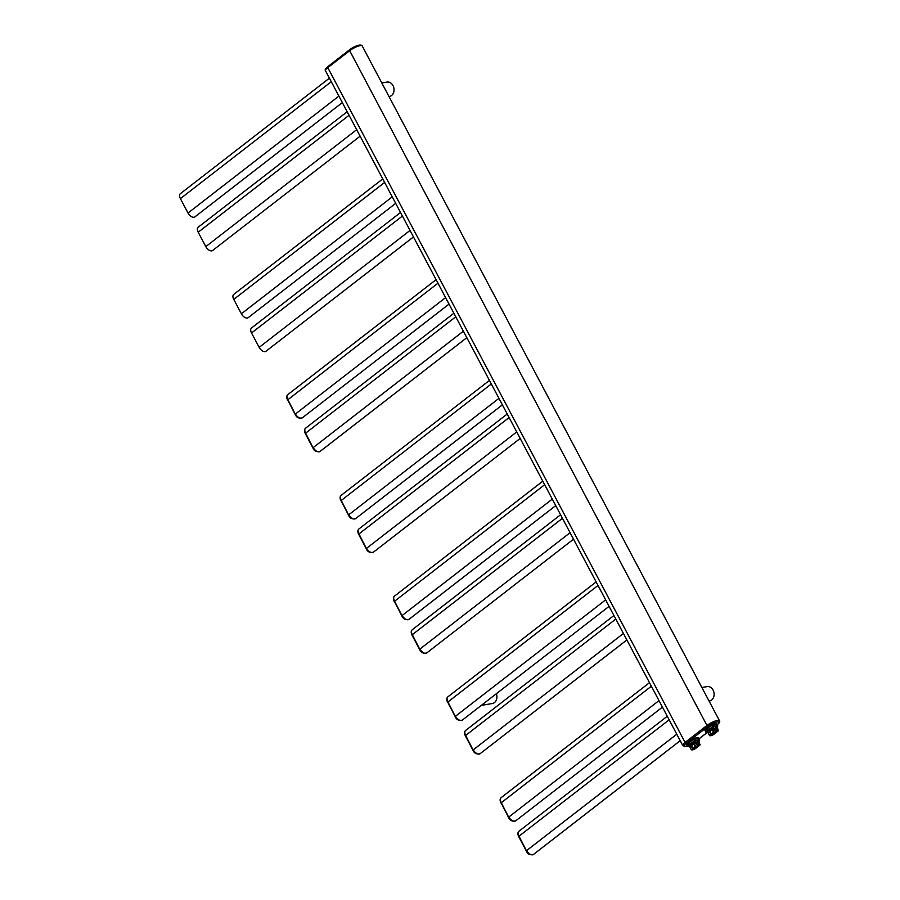 <?xml version="1.0" encoding="UTF-8"?>
<svg xmlns="http://www.w3.org/2000/svg" width="900" height="900" viewBox="0 0 900 900"><rect width="100%" height="100%" fill="white"/><g stroke="black" fill="none" stroke-linecap="round" stroke-linejoin="round"><path stroke-width="1.35" d="M682.762 745.515L325.485 70.751A8.393 2.036 -27.9 0 1 327.803 67.646L349.684 50.693A8.393 2.036 -27.9 0 1 357.322 46.474A8.393 2.036 -27.9 0 1 362.205 45.934C360.686 43.29 352.845 47.171 349.673 49.691A1.114 0.63 52.2 0 0 349.684 50.693L706.961 725.467L685.08 742.421A8.393 2.036 152.1 0 0 682.762 745.515L684.776 746.46L687.442 745.909M381.803 82.946L387.113 82.08A7.279 5.737 80.8 0 1 393.019 85.59A7.279 5.737 80.8 0 1 389.452 96.435L388.98 96.514M701.876 687.476L707.197 686.61A7.279 5.737 80.8 0 1 713.104 690.12A7.279 5.737 80.8 0 1 709.538 700.965L709.065 701.044M496.35 693.742A7.279 5.737 80.8 0 1 492.311 703.553L481.399 705.33M413.471 236.925L265.995 351.236A5.591 3.161 -127.8 0 1 259.166 347.366L251.55 332.978A5.591 3.161 -127.8 0 1 251.516 327.994L400.534 212.49M395.685 203.344L248.209 317.655A5.591 3.161 -127.8 0 1 241.38 313.785L233.764 299.385A5.591 3.161 -127.8 0 1 233.73 294.412L382.748 178.909M360.124 136.17L212.648 250.481A5.591 3.161 -127.8 0 1 205.819 246.611L198.203 232.222A5.591 3.161 -127.8 0 1 198.169 227.239L347.186 111.735M342.338 102.589L194.861 216.9A5.591 3.161 -127.8 0 1 188.032 213.03L180.416 198.63A5.591 3.161 -127.8 0 1 180.382 193.657L329.411 78.154M713.137 733.95L714.69 733.252L713.137 733.95M713.396 733.241L715.23 732.78L713.183 732.881M715.511 731.835L715.072 732.949L715.658 732.116L713.959 732.386L713.374 733.23M712.058 733.658L712.8 733.117M712.541 735.244L712.564 735.221A4.894 1.193 -27.9 0 1 709.841 735.66L712.541 735.244L714.398 733.905A3.083 0.743 -27.9 0 1 711.36 734.4L709.571 735.66L708.199 733.151L709.47 735.548M714.386 732.15L713.689 732.589A3.083 0.743 -27.9 0 1 716.738 732.094L718.245 730.822A4.894 1.193 -27.9 0 0 715.523 731.261L713.959 728.651L711.788 728.989A4.196 1.012 152.1 0 0 708.604 731.452L707.614 732.173L707.31 731.587A5.175 1.26 -27.9 0 1 709.92 728.854A5.175 1.26 -27.9 0 1 715.252 726.548A5.175 1.26 -27.9 0 1 716.456 726.739L716.715 727.234M707.614 732.173L707.524 731.903A5.175 1.26 152.1 0 1 712.44 728.089L714.206 728.516L715.477 730.913A5.175 1.26 152.1 0 1 717.289 730.384A5.175 1.26 152.1 0 1 718.357 730.44L717.592 729A0.99 0.608 -91.5 0 1 717.232 729.293L717.232 729.293A0.99 0.608 -91.5 0 1 717.176 727.324L717.176 727.324A0.99 0.608 -91.5 0 1 717.525 727.571M716.029 727.099L715.455 726.919C715.196 728.73 715.691 729.675 716.951 729.742L717.075 729.326C715.961 729.315 715.477 728.55 715.613 727.054L715.984 727.121M714.24 726.345L714.24 726.278A6.716 1.631 152.1 0 0 712.957 726.784L712.98 726.851A6.66 1.62 152.1 0 1 714.24 726.345L717.48 725.816L716.76 724.354A6.716 1.631 152.1 0 0 715.5 724.331A6.716 1.631 152.1 0 0 713.498 724.883L714.24 726.278L717.502 725.738A6.716 1.631 152.1 0 1 717.795 725.974L717.064 724.601M707.558 728.01L712.215 725.389A6.716 1.631 152.1 0 0 707.558 728.01L708.345 729.45A6.66 1.62 152.1 0 0 707.389 730.192L705.915 732.24A6.716 1.631 152.1 0 0 705.926 732.262A6.716 1.631 152.1 0 0 706.219 732.488L707.681 732.285L706.264 732.521M717.48 725.816A6.66 1.62 152.1 0 1 717.784 726.064L717.806 725.996A6.716 1.631 152.1 0 0 717.795 725.974L716.681 723.859A6.716 1.631 152.1 0 0 715.117 723.611A6.716 1.631 152.1 0 0 708.199 726.604A6.716 1.631 152.1 0 0 704.812 730.148L705.926 732.262L705.184 730.845L706.579 728.764A6.716 1.631 152.1 0 0 705.184 730.845M706.579 728.764L707.31 730.159A6.716 1.631 152.1 0 1 708.3 729.394L712.957 726.784L712.215 725.389M713.498 724.883L716.76 724.354M707.389 730.192L706.241 732.521M717.75 728.212A0.922 0.562 88.5 0 0 716.636 728.404A0.922 0.562 88.5 0 0 717.75 728.212M717.592 729L718.324 730.755M713.689 732.589L713.531 732.285A3.353 0.81 152.1 0 0 710.989 734.265L709.414 732.173L708.278 733.05L707.906 732.015A4.894 1.193 152.1 0 1 712.553 728.415L712.44 728.089M694.901 748.08L696.465 747.383L694.901 748.08M695.16 747.371L696.994 746.921L694.946 747.011M697.275 745.965L696.836 747.079L697.421 746.246L695.722 746.516L695.137 747.36M694.766 747.641L693.821 747.788M694.406 749.295L696.161 748.035A3.083 0.743 -27.9 0 1 693.124 748.53L691.346 749.801L689.974 747.293L691.234 749.689M696.15 746.28L695.464 746.719A3.083 0.743 -27.9 0 1 698.501 746.224L700.009 744.952A4.894 1.193 -27.9 0 0 697.286 745.403L695.722 742.781L693.551 743.119A4.196 1.012 152.1 0 0 690.367 745.594L689.389 746.303L689.074 745.717A5.175 1.26 -27.9 0 1 691.695 742.984A5.175 1.26 -27.9 0 1 697.028 740.689A5.175 1.26 -27.9 0 1 698.231 740.88L698.49 741.364M689.389 746.303L689.299 746.033A5.175 1.26 152.1 0 1 694.204 742.23L695.981 742.646L697.241 745.043A5.175 1.26 152.1 0 1 699.053 744.525A5.175 1.26 152.1 0 1 700.121 744.581L699.356 743.141L700.087 744.896M697.793 741.229L697.219 741.049C696.96 742.86 697.455 743.805 698.715 743.884L698.996 743.423A0.99 0.608 -91.5 0 1 698.951 741.454L698.951 741.454A0.99 0.608 -91.5 0 1 699.289 741.712M697.748 741.251L697.387 741.184C697.241 742.68 697.725 743.445 698.839 743.467L698.895 743.445M697.567 741.184L698.951 741.454L698.715 743.884M696.004 740.486L696.004 740.408A6.716 1.631 152.1 0 0 694.721 740.914L694.744 740.981A6.66 1.62 152.1 0 1 696.004 740.486L699.255 739.957L698.535 738.484A6.716 1.631 152.1 0 0 697.264 738.461A6.716 1.631 152.1 0 0 695.273 739.012L696.004 740.408L699.266 739.879A6.716 1.631 152.1 0 1 699.559 740.104A6.716 1.631 152.1 0 1 699.57 740.126L699.548 740.194A6.66 1.62 152.1 0 0 699.255 739.957M689.321 742.14L693.99 739.53A6.716 1.631 152.1 0 0 689.321 742.14L690.109 743.58A6.66 1.62 152.1 0 0 689.153 744.322L687.679 746.37A6.716 1.631 152.1 0 0 687.69 746.393A6.716 1.631 152.1 0 0 687.982 746.629L689.445 746.415L688.039 746.651A6.66 1.62 152.1 0 1 687.758 746.393L686.947 744.986L688.342 742.894A6.716 1.631 152.1 0 0 686.947 744.986M699.57 740.126L698.445 738A6.716 1.631 152.1 0 0 696.881 737.752A6.716 1.631 152.1 0 0 689.962 740.734A6.716 1.631 152.1 0 0 686.576 744.278L688.016 746.651M688.342 742.894L689.085 744.289A6.716 1.631 152.1 0 1 690.064 743.524L694.721 740.914L693.99 739.53M695.273 739.012L698.535 738.484M698.839 738.731L699.548 740.092M699.514 742.354A0.922 0.562 88.5 0 0 698.4 742.534A0.922 0.562 88.5 0 0 699.514 742.354M694.305 749.374L691.616 749.801A4.894 1.193 -27.9 0 0 694.339 749.351L695.543 748.418M695.464 746.719L695.306 746.415A3.353 0.81 152.1 0 0 692.752 748.395L691.178 746.303L690.041 747.191L689.67 746.145A4.894 1.193 152.1 0 1 694.316 742.545L694.204 742.23M698.918 738.877L707.355 732.341M717.143 724.748A7.279 1.766 152.1 0 0 717.232 721.935A7.279 1.766 152.1 0 0 708.143 726.311L686.261 743.276A7.279 1.766 152.1 0 0 687.409 745.864M708.143 726.311A1.114 0.63 -127.8 0 1 706.961 725.467A8.393 2.036 152.1 0 1 714.6 721.238A8.393 2.036 152.1 0 1 719.471 720.709C720.225 721.586 719.449 722.947 717.165 724.804A1.114 0.63 52.2 0 0 717.289 724.635M686.261 743.276A1.114 0.63 -127.8 0 1 685.08 742.421L327.803 67.646A1.114 0.63 52.2 0 1 327.803 66.656L349.673 49.691A1.114 0.63 52.2 0 1 349.853 49.624A7.279 1.766 -27.9 0 1 356.591 45.922A7.279 1.766 -27.9 0 1 360.731 45.562M680.209 740.7L533.464 854.449A5.591 3.161 -127.8 0 1 526.635 850.579L676.811 734.175M526.579 851.029L519.007 836.19L669.184 719.786M508.804 817.447L501.233 802.597A5.591 3.161 -127.8 0 1 501.199 797.625C499.882 798.761 499.781 800.55 500.918 803.014L651.398 686.194M501.176 803.059L508.545 817.403C509.827 820.53 512.212 821.689 515.678 820.867A5.591 3.161 -127.8 0 1 508.849 816.998L659.025 700.594M518.962 836.64L519.007 836.19A5.591 3.161 -127.8 0 1 518.985 831.206L667.271 716.265M626.861 639.945L480.116 753.694A5.591 3.161 -127.8 0 1 473.287 749.824L623.464 633.42M473.231 750.274L465.66 735.435L615.836 619.031M455.456 716.692L447.885 701.842A5.591 3.161 -127.8 0 1 447.851 696.87C446.535 698.006 446.434 699.795 447.57 702.259L598.05 585.439M447.829 702.304L455.197 716.648C456.48 719.775 458.865 720.934 462.33 720.113A5.591 3.161 -127.8 0 1 455.501 716.242L605.678 599.839M325.485 70.751C324.731 69.874 325.507 68.513 327.803 66.656A1.114 0.63 52.2 0 1 327.971 66.578L349.56 49.849M465.615 735.885L465.66 735.435A5.591 3.161 -127.8 0 1 465.637 730.451L613.924 615.51M573.514 539.19L426.769 652.939A5.591 3.161 -127.8 0 1 419.94 649.069L570.116 532.665M419.884 649.519L412.312 634.68L562.489 518.276M402.109 615.938L394.537 601.087A5.591 3.161 -127.8 0 1 394.504 596.115C393.188 597.251 393.086 599.04 394.223 601.504L544.714 484.684M394.481 601.549L401.85 615.893C403.144 619.02 405.517 620.179 408.983 619.357A5.591 3.161 -127.8 0 1 402.154 615.488L552.33 499.084M412.267 635.13L412.312 634.68A5.591 3.161 -127.8 0 1 412.29 629.696L560.576 514.755M520.166 438.435L373.421 552.184A5.591 3.161 -127.8 0 1 366.593 548.314L516.769 431.91M366.536 548.764L358.965 533.925L509.141 417.521M348.761 515.183L341.19 500.332A5.591 3.161 -127.8 0 1 341.156 495.36C339.84 496.496 339.739 498.285 340.875 500.749L491.366 383.929M341.134 500.794L348.502 515.137C349.796 518.265 352.17 519.424 355.635 518.602A5.591 3.161 -127.8 0 1 348.806 514.733L498.983 398.329M358.92 534.375L358.965 533.925A5.591 3.161 -127.8 0 1 358.942 528.941L507.229 414M466.819 337.68L320.074 451.429A5.591 3.161 -127.8 0 1 313.245 447.559L463.421 331.155M313.189 448.009L305.618 433.17L455.794 316.766M295.414 414.428L287.843 399.577A5.591 3.161 -127.8 0 1 287.809 394.605C286.493 395.741 286.403 397.53 287.528 399.994L438.019 283.174M287.786 400.039L295.155 414.382C296.449 417.51 298.822 418.669 302.287 417.848A5.591 3.161 -127.8 0 1 295.459 413.978L445.635 297.574M305.572 433.62L305.618 433.17A5.591 3.161 -127.8 0 1 305.595 428.186L453.881 313.245M259.166 347.366L410.074 230.4M251.55 332.978L402.446 216.011M241.38 313.785L392.287 196.819M233.764 299.385L384.671 182.419M205.819 246.611L356.726 129.645M198.203 232.222L349.099 115.256M188.032 213.03L338.94 96.064M180.416 198.63L331.324 81.664M716.4 731.722A2.801 0.675 -27.9 0 1 715.613 732.724A2.801 0.675 -27.9 0 1 713.115 734.119A2.801 0.675 -27.9 0 1 711.461 734.332L716.389 731.689M716.738 732.094L714.296 733.725A3.353 0.81 152.1 0 0 715.714 732.859M711.45 734.344L711.439 734.31A2.801 0.675 -27.9 0 1 712.215 733.275M711.36 734.4L709.717 731.857L708.525 731.531M711.923 728.899L714.082 731.936L713.531 732.285L712.26 729.889A3.353 0.81 152.1 0 0 709.717 731.857A0.844 0.776 -153.6 0 0 708.604 731.452M714.206 728.516L712.26 729.889L711.788 728.989M710.989 734.783L709.549 735.457L708.199 733.151M717.784 726.064L716.962 727.279L717.795 725.974M708.345 729.45L712.98 726.851M716.839 727.582L717.626 728.224L716.873 729.056M693.214 748.451L698.186 745.852A2.801 0.675 -27.9 0 1 697.387 746.865A2.801 0.675 -27.9 0 1 694.879 748.249A2.801 0.675 -27.9 0 1 693.225 748.462A2.801 0.675 -27.9 0 1 693.979 747.416M696.161 748.035L696.071 747.855A3.353 0.81 152.1 0 0 697.477 746.989M693.124 748.53L691.481 745.999L690.289 745.673M693.697 743.029L695.857 746.066L695.306 746.415L694.035 744.019A3.353 0.81 152.1 0 0 691.481 745.999A0.844 0.776 -153.6 0 0 690.367 745.594M695.981 742.646L694.035 744.019L693.551 743.119M692.752 748.913L691.312 749.587L689.974 747.293M699.548 740.194L698.726 741.409L699.57 740.183M689.153 744.322L687.758 746.393M690.109 743.58L694.744 740.981M698.602 741.712L699.39 742.354L698.636 743.186M695.475 748.474L698.94 745.785M698.873 745.841L700.133 744.581M698.94 738.923L707.456 732.33M533.464 854.449C529.999 855.27 527.614 854.123 526.32 850.995L518.704 836.595C517.567 834.143 517.658 832.342 518.985 831.206M662.423 707.119L515.678 820.867M649.485 682.684L501.199 797.625M480.116 753.694C476.651 754.515 474.266 753.367 472.973 750.24L465.356 735.84C464.22 733.387 464.31 731.587 465.637 730.451M609.075 606.364L462.33 720.113M596.137 581.929L447.851 696.87M719.471 720.709L362.205 45.934M426.769 652.939C423.304 653.76 420.919 652.613 419.625 649.485L412.009 635.085C410.873 632.633 410.963 630.832 412.29 629.696M555.727 505.609L408.983 619.357M542.79 481.174L394.504 596.115M373.421 552.184C369.956 553.005 367.571 551.858 366.277 548.73L358.661 534.33C357.525 531.877 357.615 530.077 358.942 528.941M502.38 404.854L355.635 518.602M489.442 380.419L341.156 495.36M320.074 451.429C316.609 452.25 314.224 451.103 312.93 447.975L305.314 433.575C304.178 431.123 304.279 429.322 305.595 428.186M449.032 304.099L302.287 417.848M436.095 279.664L287.809 394.605M717.131 729.158L717.086 727.459M715.793 727.054L717.176 727.324L717.232 729.293M712.609 735.199L714.398 733.905M717.154 731.689L718.357 730.451M698.895 743.288L698.85 741.6"/></g></svg>
